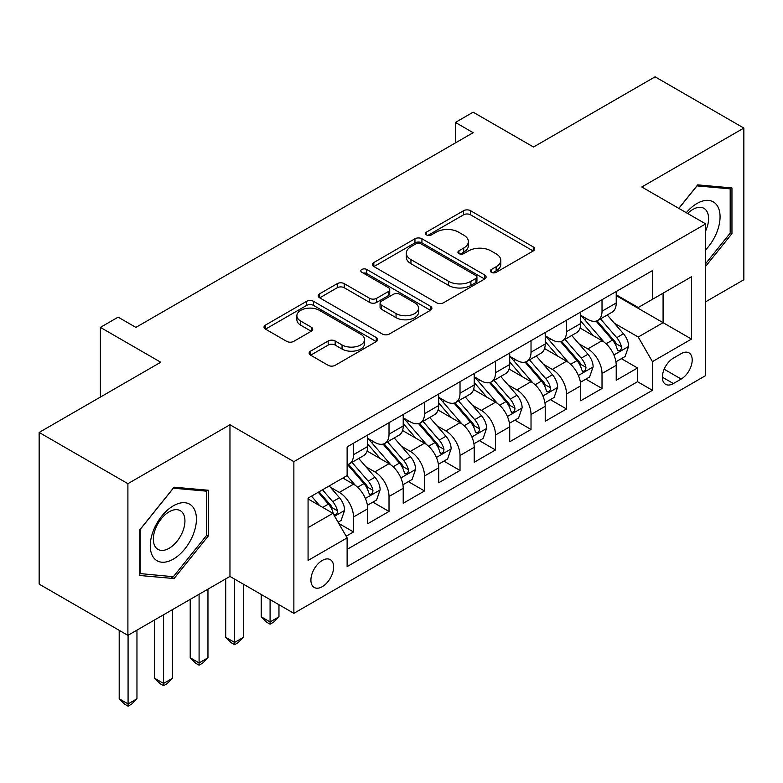 <?xml version="1.0" encoding="UTF-8"?>
<svg xmlns="http://www.w3.org/2000/svg" width="783" height="783" viewBox="0 0 783 783"><rect width="100%" height="100%" fill="white"/><g stroke="black" fill="none" stroke-linecap="round" stroke-linejoin="round"><path stroke-width="1.17" d="M491.362 272.318A3.445 1.987 0 0 0 496.236 272.318L533.262 250.942A4.933 2.848 0 0 0 534.701 248.935A4.933 2.848 0 0 0 533.262 246.919L470.534 210.705A4.933 2.848 0 0 0 463.565 210.705L426.539 232.081A3.445 1.987 0 0 0 425.531 233.491A3.445 1.987 0 0 0 426.539 234.9A3.445 1.987 0 0 0 431.423 234.9L436.209 232.13A15.768 9.102 0 0 1 458.515 232.13L463.742 235.145A15.768 9.102 0 0 1 468.361 241.585A15.768 9.102 0 0 1 463.742 248.025L458.955 250.795A3.445 1.987 0 0 0 457.938 252.204A3.445 1.987 0 0 0 458.955 253.604A3.445 1.987 0 0 0 463.83 253.604L468.625 250.844A15.768 9.102 0 0 1 490.921 250.844L496.148 253.858A15.768 9.102 0 0 1 500.768 260.299A15.768 9.102 0 0 1 496.148 266.739L491.362 269.499A3.445 1.987 0 0 0 490.344 270.908A3.445 1.987 0 0 0 491.362 272.318L491.362 269.499M322.273 586.673A16.061 9.279 120 0 0 332.765 572.52A16.061 9.279 120 0 0 330.309 559.649A16.061 9.279 120 0 0 322.273 560.442A16.061 9.279 120 0 0 311.781 574.595A16.061 9.279 120 0 0 314.237 587.475A16.061 9.279 120 0 0 322.273 586.673M310.587 351.136A4.933 2.848 0 0 0 309.148 353.143A4.933 2.848 0 0 0 310.587 355.159L328.185 365.318A4.933 2.848 0 0 0 335.153 365.318L376.28 341.574A4.933 2.848 0 0 0 377.719 339.568A4.933 2.848 0 0 0 376.28 337.551L313.552 301.338A4.933 2.848 0 0 0 306.584 301.338L265.466 325.082A4.933 2.848 0 0 0 264.018 327.088A4.933 2.848 0 0 0 265.466 329.105L286.725 341.378A4.933 2.848 0 0 0 293.694 341.378L311.291 331.219A4.933 2.848 0 0 0 312.73 329.203A4.933 2.848 0 0 0 311.291 327.196L300.75 321.108A13.184 7.615 0 0 1 296.884 315.725A13.184 7.615 0 0 1 305.027 308.688A13.184 7.615 0 0 1 319.386 310.342L360.679 334.184A13.184 7.615 0 0 1 364.545 339.568A13.184 7.615 0 0 1 356.402 346.595A13.184 7.615 0 0 1 342.044 344.951L335.153 340.977A4.933 2.848 0 0 0 328.185 340.977L310.587 351.136L310.587 355.159M705.689 301.778L743.85 279.746L743.85 128.069L655.097 76.822L533.507 147.028L473.157 112.184L455.403 122.432L473.157 132.679L135.89 327.392L118.145 317.144L100.39 327.392L100.39 397.079M127.903 483.679L127.903 635.356L229.967 576.425L229.967 424.748L127.903 483.679L39.15 432.441L160.74 362.235L100.39 327.392M229.967 424.748L293.87 461.647L705.689 223.889L705.689 375.566L293.87 613.324L293.87 461.647M743.85 128.069L641.786 186.99L705.689 223.889M436.562 302.747A4.933 2.848 0 0 0 443.53 302.747L484.648 279.012A4.933 2.848 0 0 0 486.096 276.996A4.933 2.848 0 0 0 484.648 274.98L421.929 238.766A4.933 2.848 0 0 0 414.961 238.766L373.834 262.511A4.933 2.848 0 0 0 372.395 264.527A4.933 2.848 0 0 0 373.834 266.533L436.562 302.747M363.195 273.061A3.445 1.987 0 0 1 366.698 273.551L366.698 269.45L430.464 306.27A4.933 2.848 0 0 1 431.903 308.277A4.933 2.848 0 0 1 430.464 310.293L389.347 334.028A4.933 2.848 0 0 1 382.378 334.028L319.65 297.814L319.65 293.791A4.933 2.848 0 0 0 318.211 295.808A4.933 2.848 0 0 0 319.65 297.814M319.65 293.791L337.248 283.632A4.933 2.848 0 0 1 344.217 283.632L369.654 298.323A4.933 2.848 0 0 0 376.623 298.323L388.299 291.579A4.933 2.848 0 0 0 389.738 289.573A4.933 2.848 0 0 0 388.299 287.557L361.815 272.269A3.445 1.987 0 0 1 360.806 270.859A3.445 1.987 0 0 1 362.93 269.019A3.445 1.987 0 0 1 366.698 269.45M127.903 635.356L39.15 584.118L39.15 432.441M346.145 536.208L353.515 531.951L338.785 523.445M330.397 487.241L339.313 492.39A20.084 11.598 60 0 1 353.515 516.986L367.716 508.793L367.716 523.749L389.014 511.456L372.865 502.128M365.906 466.746L374.812 471.895A20.084 11.598 60 0 1 389.014 496.491L403.216 488.289L403.216 503.254L424.513 490.961L408.364 481.633M401.405 446.251L410.312 451.399A20.084 11.598 60 0 1 424.513 475.995L438.715 467.794L438.715 482.759L460.022 470.466L443.863 461.138M436.904 425.756L445.821 430.904A20.084 11.598 60 0 1 460.022 455.5L474.214 447.299L474.214 462.264L495.522 449.961L479.362 440.643M472.403 405.261L481.32 410.409A20.084 11.598 60 0 1 495.522 435.005L509.723 426.804L509.723 441.769L531.021 429.466L514.871 420.138M507.903 384.766L516.819 389.914A20.084 11.598 60 0 1 531.021 414.51L545.222 406.308L545.222 421.274L566.52 408.971L550.371 399.643M543.412 364.271L552.318 369.41A20.084 11.598 60 0 1 566.52 394.006L580.722 385.813L580.722 400.769L602.019 388.476L602.019 373.511A20.084 11.598 -120 0 0 587.818 348.915L578.911 343.766M585.87 379.148L602.019 388.476M367.716 508.793A20.084 11.598 -120 0 0 353.515 484.197L342.866 478.041M403.216 488.289A20.084 11.598 -120 0 0 389.014 463.693L367.061 451.018M438.715 467.794A20.084 11.598 -120 0 0 424.513 443.198L402.56 430.523M474.214 447.299A20.084 11.598 -120 0 0 460.022 422.703L438.059 410.028M509.723 426.804A20.084 11.598 -120 0 0 495.522 402.208L473.568 389.533M545.222 406.308A20.084 11.598 -120 0 0 531.021 381.712L509.067 369.038M580.722 385.813A20.084 11.598 -120 0 0 566.52 361.217L544.567 348.543M681.19 353.632L673.38 358.144A15.562 8.985 120 0 0 663.211 371.856A15.562 8.985 120 0 0 665.599 384.326A15.562 8.985 120 0 0 673.38 383.553L681.19 379.05A15.562 8.985 120 0 0 691.36 365.328A15.562 8.985 120 0 0 688.971 352.859A15.562 8.985 120 0 0 681.19 353.632M308.071 527.644L332.922 513.296L347.123 537.892L347.123 566.589L652.435 390.316L652.435 361.629L638.233 337.033L614.41 323.271M347.123 537.892L308.071 560.442L308.071 498.135L347.123 475.584L347.123 446.887L652.435 270.615L652.435 299.312L691.487 276.771L691.487 339.078L652.435 361.629M367.716 438.284L374.812 442.385A20.084 11.598 60 0 0 384.854 443.374L399.056 435.172A20.084 11.598 -120 0 0 403.216 425.981L403.216 414.501M403.216 417.789L410.312 421.88A20.084 11.598 60 0 0 420.354 422.879L434.555 414.677A20.084 11.598 -120 0 0 438.715 405.486L438.715 394.006M438.715 397.284L445.821 401.385A20.084 11.598 60 0 0 455.863 402.384L470.054 394.182A20.084 11.598 -120 0 0 474.214 384.991L474.214 373.511M474.214 376.789L481.32 380.89A20.084 11.598 60 0 0 491.362 381.889L505.564 373.687A20.084 11.598 -120 0 0 509.723 364.496L509.723 353.016M509.723 356.294L516.819 360.395A20.084 11.598 60 0 0 526.861 361.394L541.063 353.192A20.084 11.598 -120 0 0 545.222 344.001L545.222 332.521M545.222 335.799L552.318 339.9A20.084 11.598 60 0 0 562.36 340.889L576.562 332.697A20.084 11.598 -120 0 0 580.722 323.496L580.722 312.026M347.123 549.372L637.528 381.712L637.528 367.981L616.221 380.274L616.221 365.318A20.084 11.598 -120 0 0 602.019 340.722L580.066 328.038M580.722 315.304L587.818 319.405A20.084 11.598 -120 0 0 597.86 320.394A20.084 11.598 -120 0 0 602.019 311.203L602.019 299.723M597.86 320.394L612.061 312.202A20.084 11.598 -120 0 0 616.221 303.001L616.221 291.53M353.515 443.198L353.515 454.678A20.084 11.598 60 0 1 349.355 463.869A20.084 11.598 60 0 1 347.123 464.681M349.355 463.869L363.557 455.677A20.084 11.598 -120 0 0 367.716 446.476L367.716 435.005M389.014 422.703L389.014 434.183A20.084 11.598 60 0 1 384.854 443.374M424.513 402.208L424.513 413.688A20.084 11.598 60 0 1 420.354 422.879M460.022 381.712L460.022 393.193A20.084 11.598 60 0 1 455.863 402.384M495.522 361.217L495.522 372.688A20.084 11.598 60 0 1 491.362 381.889M531.021 340.713L531.021 352.193A20.084 11.598 60 0 1 526.861 361.394M566.52 320.218L566.52 331.698A20.084 11.598 60 0 1 562.36 340.889M566.52 394.006L566.52 408.971M531.021 414.51L531.021 429.466M495.522 435.005L495.522 449.961M460.022 455.5L460.022 470.466M424.513 475.995L424.513 490.961M389.014 496.491L389.014 511.456M353.515 516.986L353.515 531.951M332.922 513.296L308.071 498.947M638.233 337.033L663.084 322.684L663.084 293.165L691.487 276.771M616.221 295.622L691.487 339.078M616.221 294.809L638.233 307.513L652.435 299.312M229.967 576.425L293.87 613.324M455.403 122.432L455.403 142.927M621.369 358.653L637.528 367.981M637.528 381.712L652.435 390.316M705.689 266.289L731.958 233.608L731.958 187.93L697.702 184.866L678.812 208.366M139.795 575.495L174.051 578.549L208.317 535.934L208.317 490.256L174.051 487.192L139.795 529.817L139.795 575.495M730.187 232.58L731.958 233.608M206.536 534.906L208.317 535.934M170.44 576.464L174.051 578.549M492.732 272.807L496.148 270.83A15.768 9.102 0 0 0 500.768 264.4L500.768 260.299M468.361 241.585L468.361 245.686A15.768 9.102 0 0 1 463.742 252.126L460.326 254.093M533.194 250.981L470.534 214.806A4.933 2.848 0 0 0 463.565 214.806L427.919 235.389M484.589 279.042L421.929 242.867A4.933 2.848 0 0 0 414.961 242.867L373.902 266.572M475.937 278.405A3.445 1.987 0 0 0 476.945 276.996A3.445 1.987 0 0 0 475.937 275.587L420.882 243.797A3.445 1.987 0 0 0 415.998 243.797L410.948 246.714A15.768 9.102 0 0 0 406.328 253.154A15.768 9.102 0 0 0 410.948 259.594L448.581 281.322A15.768 9.102 0 0 0 470.886 281.322L475.937 278.405L475.937 282.506A3.445 1.987 0 0 0 476.945 281.097L476.945 276.996M406.328 253.154L406.328 257.255A15.768 9.102 0 0 0 410.948 263.695L410.948 259.594M475.937 282.506L470.886 285.423A15.768 9.102 0 0 1 448.581 285.423L410.948 263.695M319.718 297.853L337.248 287.733L337.248 283.632M389.738 289.573L389.738 293.674A4.933 2.848 0 0 1 388.299 295.68L376.623 302.424A4.933 2.848 0 0 1 369.654 302.424L344.217 287.733A4.933 2.848 0 0 0 337.248 287.733M366.698 273.551L430.396 310.332M396.051 313.562A13.184 7.615 0 0 0 410.419 315.216A13.184 7.615 0 0 0 418.553 308.179A13.184 7.615 0 0 0 414.696 302.796L400.142 294.398A4.933 2.848 0 0 0 393.174 294.398L381.507 301.142A4.933 2.848 0 0 0 380.058 303.148A4.933 2.848 0 0 0 381.507 305.164L396.051 313.562L396.051 317.663A13.184 7.615 0 0 0 410.419 319.307A13.184 7.615 0 0 0 418.553 312.28L418.553 308.179M380.058 303.148L380.058 307.249A4.933 2.848 0 0 0 381.507 309.265L381.507 305.164M396.051 317.663L381.507 309.265M364.545 339.568L364.545 343.668A13.184 7.615 0 0 1 356.402 350.696A13.184 7.615 0 0 1 342.044 349.042L335.153 345.068A4.933 2.848 0 0 0 328.185 345.068L310.655 355.198M296.884 315.725L296.884 319.826A13.184 7.615 0 0 0 300.75 325.209L300.75 321.108M311.223 331.258L300.75 325.209M376.212 341.613L313.552 305.439A4.933 2.848 0 0 0 306.584 305.439L265.525 329.144M615.927 361.795L625.098 356.5L628.651 346.252A13.301 7.683 -120 0 0 623.464 333.764L607.246 314.981M603.996 342.014L584.754 319.748A38.406 22.178 -120 0 0 580.722 315.52M593.445 335.77L582.689 323.31A31.878 18.41 -120 0 0 580.722 321.167M596.059 321.118L612.463 340.116A13.301 7.683 60 0 1 617.2 349.277L618.169 350.853L619.97 350.598L621.173 349.14L621.467 346.82A13.301 7.683 -120 0 0 616.72 337.649L600.502 318.877M597.018 320.805L614.645 341.222A6.783 3.915 60 0 1 616.358 343.874L621.467 346.82M705.689 249.797A32.632 18.841 120 0 0 719.636 211.948A32.632 18.841 120 0 0 696.987 203.492A32.632 18.841 120 0 0 686.3 212.692M705.689 230.799A22.345 12.9 120 0 0 703.956 208.366A22.345 12.9 120 0 0 692.789 209.472A22.345 12.9 120 0 0 687.621 213.456M678.881 208.405L696.987 185.884L730.187 188.85L730.187 233.109L705.689 263.577M727.984 187.577L730.187 188.85M193.332 534.251A32.632 18.841 120 0 0 184.886 502.725A32.632 18.841 120 0 0 153.36 530.678A32.632 18.841 120 0 0 161.807 562.204A32.632 18.841 120 0 0 193.332 534.251M182.821 531.256A22.345 12.9 120 0 0 180.315 510.692A22.345 12.9 120 0 0 155.465 528.819A22.345 12.9 120 0 0 157.97 549.382A22.345 12.9 120 0 0 182.821 531.256M140.147 573.753L140.147 529.494L173.346 488.201L206.536 491.166L206.536 535.425L173.346 576.719L139.795 573.548M204.343 489.904L206.536 491.166M580.418 382.29L589.599 376.995L593.142 366.747A13.301 7.683 -120 0 0 587.964 354.259L571.747 335.476M568.497 362.509L549.255 340.243A38.406 22.178 -120 0 0 545.222 336.015M557.946 356.265L547.18 343.806A31.878 18.41 -120 0 0 545.222 341.662M560.55 341.613L576.963 360.611A13.301 7.683 60 0 1 581.7 369.772L582.669 371.348L584.47 371.103L585.674 369.635L585.968 367.315A13.301 7.683 -120 0 0 581.221 358.154L565.003 339.372M561.519 341.3L579.146 361.717A6.783 3.915 60 0 1 580.859 364.369L585.968 367.315M544.919 402.795L554.1 397.49L557.643 387.242A13.301 7.683 -120 0 0 552.465 374.754L536.247 355.971M532.988 383.014L513.756 360.738A38.406 22.178 -120 0 0 509.723 356.519M522.447 376.76L511.681 364.301A31.878 18.41 -120 0 0 509.723 362.157M525.05 362.108L541.454 381.106A13.301 7.683 60 0 1 546.201 390.267L547.17 391.852L548.971 391.598L550.175 390.13L550.459 387.81A13.301 7.683 -120 0 0 545.722 378.649L529.494 359.867M526.019 361.805L543.647 382.212A6.783 3.915 60 0 1 545.35 384.864L550.459 387.81M509.42 423.29L518.591 417.995L522.144 407.737A13.301 7.683 -120 0 0 516.966 395.249L500.738 376.466M497.489 403.509L478.256 381.233A38.406 22.178 -120 0 0 474.214 377.014M486.938 397.255L476.181 384.796A31.878 18.41 -120 0 0 474.214 382.652M489.551 382.603L505.955 401.601A13.301 7.683 60 0 1 510.702 410.772L511.671 412.347L513.462 412.093L514.666 410.625L514.96 408.305A13.301 7.683 -120 0 0 510.213 399.144L493.995 380.362M490.51 382.3L508.147 402.707A6.783 3.915 60 0 1 509.85 405.359L514.96 408.305M473.921 443.785L483.091 438.49L486.644 428.242A13.301 7.683 -120 0 0 481.457 415.744L465.239 396.961M461.99 424.004L442.757 401.728A38.406 22.178 -120 0 0 438.715 397.51M451.439 417.75L440.682 405.291A31.878 18.41 -120 0 0 438.715 403.157M454.052 403.108L470.456 422.096A13.301 7.683 60 0 1 475.203 431.267L476.172 432.842L477.963 432.588L479.167 431.13L479.46 428.8A13.301 7.683 -120 0 0 474.713 419.639L458.495 400.857M455.011 402.795L472.638 423.202A6.783 3.915 60 0 1 474.351 425.854L479.46 428.8M270.086 599.592L270.086 621.937L278.963 616.808L278.963 604.711M278.963 616.808L273.639 622.142L270.086 624.188L266.533 622.142L261.209 616.808L261.209 594.463M261.209 616.808L270.086 621.937L270.086 624.188M438.421 464.28L447.592 458.985L451.145 448.737A13.301 7.683 -120 0 0 445.958 436.239L429.74 417.466M426.49 444.499L407.248 422.223A38.406 22.178 -120 0 0 403.216 418.005M415.939 438.245L405.183 425.795A31.878 18.41 -120 0 0 403.216 423.652M418.543 423.603L434.957 442.601A13.301 7.683 60 0 1 439.694 451.762L440.663 453.337L442.464 453.083L443.667 451.625L443.961 449.305A13.301 7.683 -120 0 0 439.214 440.134L422.996 421.352M419.512 423.29L437.139 443.697A6.783 3.915 60 0 1 438.852 446.349L443.961 449.305M234.587 579.097L234.587 642.432L243.464 637.303L243.464 584.216M243.464 637.303L238.13 642.637L234.587 644.683L231.034 642.637L225.71 637.303L225.71 578.891M225.71 637.303L234.587 642.432L234.587 644.683M402.912 484.775L412.093 479.48L415.636 469.232A13.301 7.683 -120 0 0 410.458 456.734L394.24 437.961M390.991 464.994L371.749 442.728A38.406 22.178 -120 0 0 367.716 438.5M380.44 458.75L369.674 446.29A31.878 18.41 -120 0 0 367.716 444.147M383.044 444.098L399.457 463.096A13.301 7.683 60 0 1 404.194 472.257L405.163 473.832L406.964 473.578L408.168 472.12L408.452 469.8A13.301 7.683 -120 0 0 403.715 460.629L387.497 441.857M384.013 443.785L401.64 464.202A6.783 3.915 60 0 1 403.353 466.844L408.452 469.8M199.088 594.258L199.088 662.927L207.955 657.808L207.955 589.139M207.955 657.808L202.631 663.132L199.088 665.178L195.535 663.132L190.21 657.808L190.21 599.386M190.21 657.808L199.088 662.927L199.088 665.178M367.413 505.27L376.594 499.975L380.137 489.727A13.301 7.683 -120 0 0 374.959 477.239L358.741 458.456M355.482 485.489L346.996 475.663M344.941 479.245L343.561 477.64M347.544 464.593L363.948 483.591A13.301 7.683 60 0 1 368.695 492.752L369.664 494.327L371.465 494.083L372.669 492.615L372.953 490.295A13.301 7.683 -120 0 0 368.216 481.134L351.988 462.352M348.513 464.28L366.141 484.697A6.783 3.915 60 0 1 367.844 487.349L372.953 490.295M163.578 614.753L163.578 683.422L172.456 678.303L172.456 609.634M172.456 678.303L167.131 683.628L163.578 685.683L160.035 683.628L154.711 678.303L154.711 619.882M154.711 678.303L163.578 683.422L163.578 685.683M338.07 522.212L341.085 520.47L344.637 510.222A13.301 7.683 -120 0 0 339.46 497.734L329.242 485.91M319.709 505.671L311.497 496.158M309.432 499.74L308.071 498.164M318.241 492.262L328.449 504.086A13.301 7.683 60 0 1 333.196 513.247L334.165 514.832L335.956 514.578L337.16 513.11L337.453 510.79A13.301 7.683 -120 0 0 332.706 501.629L322.498 489.806M319.063 491.783L330.641 505.192A6.783 3.915 60 0 1 332.344 507.844L337.453 510.79M128.079 635.258L128.079 703.917L136.956 698.798L136.956 630.129M136.956 698.798L131.632 704.123L128.079 706.178L124.526 704.123L119.202 698.798L119.202 630.335M119.202 698.798L128.079 703.917L128.079 706.178M339.313 492.39L353.515 484.197M374.812 471.895L389.014 463.693M410.312 451.399L424.513 443.198M445.821 430.904L460.022 422.703M481.32 410.409L495.522 402.208M516.819 389.914L531.021 381.712M552.318 369.41L566.52 361.217M587.818 348.915L602.019 340.722M602.019 311.203L616.221 303.001M353.515 454.678L367.716 446.476M389.014 434.183L403.216 425.981M424.513 413.688L438.715 405.486M460.022 393.193L474.214 384.991M495.522 372.688L509.723 364.496M531.021 352.193L545.222 344.001M566.52 331.698L580.722 323.496M602.019 373.511L616.221 365.318M664.17 369.214L681.19 379.05M662.379 377.2L673.38 383.553M496.148 270.83L496.148 266.739M458.955 253.604L458.955 250.795M463.742 252.126L463.742 248.025M426.539 234.9L426.539 232.081M463.565 214.806L463.565 210.705M470.534 214.806L470.534 210.705M533.262 250.942L533.262 246.919M373.834 266.533L373.834 262.511M414.961 242.867L414.961 238.766M421.929 242.867L421.929 238.766M484.648 279.012L484.648 274.98M448.581 285.423L448.581 281.322M470.886 285.423L470.886 281.322M344.217 287.733L344.217 283.632M369.654 302.424L369.654 298.323M376.623 302.424L376.623 298.323M388.299 295.68L388.299 291.579M430.464 310.293L430.464 306.27M328.185 345.068L328.185 340.977M335.153 345.068L335.153 340.977M342.044 349.042L342.044 344.951M311.291 331.219L311.291 327.196M265.466 329.105L265.466 325.082M306.584 305.439L306.584 301.338M313.552 305.439L313.552 301.338M376.28 341.574L376.28 337.551M613.892 354.973L628.563 346.507M584.754 319.748L586.584 318.691M616.72 337.649L623.464 333.764M606.111 343.776L612.463 340.116M578.392 375.468L593.054 367.002M549.255 340.243L551.085 339.186M581.221 358.154L587.964 354.259M570.611 364.271L576.963 360.611M542.893 395.973L557.555 387.497M513.756 360.738L515.586 359.681M545.722 378.649L552.465 374.754M535.112 384.766L541.454 381.106M507.394 416.468L522.055 408.002M478.256 381.233L480.087 380.176M510.213 399.144L516.966 395.249M499.613 405.271L505.955 401.601M471.895 436.963L486.556 428.497M442.757 401.728L444.578 400.671M474.713 419.639L481.457 415.744M464.113 425.766L470.456 422.096M436.385 457.458L451.057 448.992M407.248 422.223L409.078 421.176M439.214 440.134L445.958 436.239M428.604 446.261L434.957 442.601M400.886 477.953L415.548 469.487M371.749 442.728L373.579 441.671M403.715 460.629L410.458 456.734M393.105 466.756L399.457 463.096M365.387 498.448L380.049 489.982M368.216 481.134L374.959 477.239M357.606 487.251L363.948 483.591M334.605 516.222L344.549 510.477M332.706 501.629L339.46 497.734M322.704 507.404L328.449 504.086"/></g></svg>
